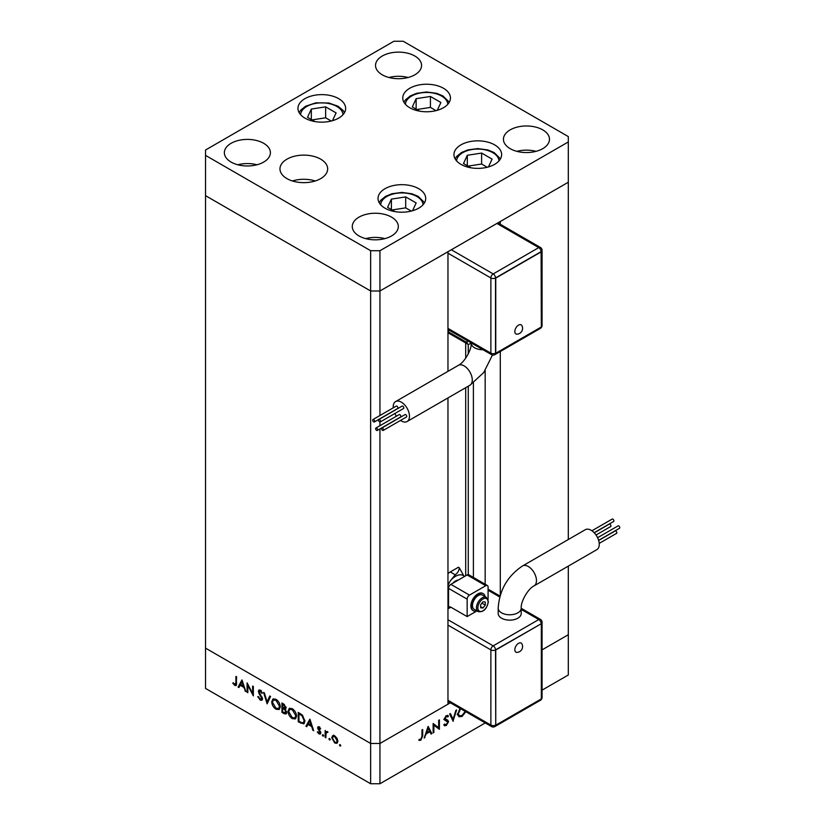 <?xml version="1.0" encoding="UTF-8"?>
<svg xmlns="http://www.w3.org/2000/svg" width="825" height="825" viewBox="0 0 825 825"><rect width="100%" height="100%" fill="white"/><g stroke="black" fill="none" stroke-linecap="round" stroke-linejoin="round"><path stroke-width="1.24" d="M447.965 371.343L447.965 251.718L379.943 290.988L568.312 182.232L500.29 221.502L500.29 224.287M500.29 595.155L500.29 351.512M568.312 566.105L568.312 634.714L542.066 649.863L568.312 634.714L568.312 674.994L542.066 690.143M568.312 141.952L568.312 136.579L403.198 41.25L393.896 41.25L205.528 150.006L205.528 155.378L370.642 250.707L379.943 250.707L568.312 141.952L568.312 539.519M205.528 155.378L205.528 195.659L370.642 290.988L379.943 290.988L370.642 290.988L205.528 195.659L205.528 688.421L370.642 783.75L370.642 743.469L205.528 648.141L370.642 743.469L379.943 743.469L447.965 704.199L447.965 397.928M379.943 250.707L379.943 415.511M379.943 422.008L379.943 425.7M379.943 428.928L379.943 783.75L370.642 783.75M370.642 250.707L370.642 743.469L379.943 743.469L450.378 702.807M465.702 575.798L465.702 387.688M465.702 358.194L465.702 342.952M485.172 584.255L485.172 370.507M247.82 685.317L247.82 692.701L247.088 692.278L247.088 682.873L252.615 693.464L252.615 686.07L253.347 686.493L253.347 695.887L247.82 685.317L248.304 685.039M262.536 698.888L261.886 700.27L260.205 700.095L257.73 696.609L258.421 696.527L260.205 699.126L261.803 698.455L258.71 692.969L258.792 690.061L260.257 690.236L262.422 693.083L261.762 693.278L260.174 691.154L258.988 691.659L262.536 698.888M262.587 698.61L261.422 699.28L262.422 698.094M260.917 690.731L258.988 691.659M267.125 703.849L263.577 692.402L264.361 692.845L267.073 701.817L269.785 695.98L270.569 696.434L267.125 703.849M276.004 709.211C273.395 707.448 271.961 704.993 271.714 701.838L272.962 698.992L275.942 699.291C278.592 701.064 280.036 703.55 280.273 706.736L279.025 709.531L276.004 709.211L276.973 708.654M292.287 718.616C289.678 716.842 288.245 714.388 287.997 711.232L289.245 708.397L292.215 708.696C294.865 710.469 296.309 712.944 296.546 716.131L295.298 718.926L292.287 718.616L293.246 718.059M305.941 726.258L309.911 719.142L313.665 730.713L312.871 730.259L311.664 726.547L307.972 724.422L306.735 726.712L305.941 726.258L307.106 725.587L310.159 719.916M340.117 746.109L339.436 744.934L340.117 744.542L340.797 745.717L340.117 746.109M339.436 744.934L340.117 744.542L339.436 744.934M332.764 735.622L334.795 735.931L337.064 738.365L337.879 741.273L336.94 743.294L334.795 743.036L331.722 737.725L332.661 735.673M329.577 740.025L328.897 738.849L329.577 738.458L330.258 739.633L329.577 740.025M328.897 738.849L329.577 738.458L328.897 738.849M326.7 731.435L325.875 731.909L327.958 732.218L326.009 733.178L325.875 737.767L325.143 737.344L325.143 730.476L325.875 731.909L326.267 731.548M327.803 732.023L326.009 733.178M323.008 736.23L322.327 735.054L323.008 734.663L323.678 735.838L323.008 736.23M322.327 735.054L323.008 734.663L322.327 735.054M317.625 727.815L318.089 726.753L319.131 726.887L320.657 728.743L320.162 729.042L319.131 727.722L318.357 728.207L320.482 731.723L320.255 734.075L319.017 733.93L317.316 732.012L317.8 731.662L318.976 733.064L320.028 732.559L317.625 727.815L318.832 726.743M319.729 727.382L318.357 728.207M318.976 733.064L320.657 732.198M304.899 721.071L303.755 723.876L298.217 721.803L298.217 712.398L302.445 715.182L304.899 721.071M284.14 713.666L281.944 712.398L281.944 703.003L283.532 703.921L286.12 707.737L285.172 709.191L286.739 712.501L286.079 713.965L284.14 713.666L285.213 713.048M238.116 687.091L241.972 679.924L245.84 691.556L243.839 687.39L240.147 685.255L238.91 687.555L238.116 687.091L239.271 686.421L242.323 680.759M234.795 684.461L235.919 682.688L235.919 676.428L236.651 676.851L236.084 685.585L234.754 685.4L232.794 683.183L233.217 682.708L234.795 684.461L236.703 683.853M433.868 725.103L433.868 732.476L433.135 732.899L433.135 723.504L438.663 727.702L438.663 720.308L439.395 719.885L439.395 729.29L433.135 724.68M444.469 724.072L446.253 724.608L447.851 722.092L444.757 720.173L444.304 719.008L446.304 715.657L448.47 715.997L447.81 716.956L446.222 716.667L445.026 718.544L447.748 720.163L448.573 721.679L446.253 725.567L444.531 725.732L443.778 724.938L444.469 724.072L445.057 724.659L444.335 724.237M447.552 721.339L443.767 719.338M447.903 715.533L447.377 715.368M447.81 716.956L446.026 715.842M444.407 718.193L445.562 719.452M453.173 721.328L449.625 713.986L450.409 713.532L453.121 719.369L455.833 710.397L456.617 709.943L452.987 721.225M465.816 711.717L462.052 716.451L458.999 716.77L457.762 714.027L459.979 708.345M485.255 722.947L379.943 783.75M424.163 738.086L428.123 726.392L431.877 733.621L431.083 734.085L429.887 731.765L426.195 733.899L424.163 738.086M420.843 739.272L421.967 736.199L421.967 729.95L422.699 729.527L422.699 735.869L420.802 740.262L418.842 740.314L419.265 739.344L420.843 739.272M461.113 715.904L462.052 716.451M458.958 715.471L458.061 715.708M457.813 713.202L459.463 715.76L462.021 715.502L465.248 711.398M460.597 708.706L458.494 713.594M451.76 718.585L453.121 719.369M444.211 724.391L446.253 725.567M445.531 716.265L446.222 716.667M446.129 719.627L448.573 721.679M433.135 732.053L433.868 732.476M433.135 723.803L438.663 727.702M437.064 726.784L437.064 727.66M438.364 728.692L439.395 729.29M430.403 732.775L431.877 733.621M429.052 731.28L429.887 731.765M425.648 733.58L426.195 733.899M424.411 737.313L424.957 737.622M429.495 731.022L428.062 728.258L426.587 732.703L429.495 731.022M427.525 727.949L428.062 728.258M426.051 732.394L426.587 732.703M419.255 739.365L420.802 740.262M337.466 742.82L336.198 742.49M335.692 742.521L334.795 743.036M332.619 737.199L331.722 737.725M332.877 737.055L333.692 735.085M337.807 740.479L337.147 740.86L334.795 736.766L333.135 736.612L332.444 738.148L334.795 742.191L336.466 742.387L337.868 741.531M334.599 735.817L333.135 736.612M335.466 736.385L334.795 736.766M336.466 742.387L337.147 740.86M325.875 736.921L325.143 737.344M326.308 732.507L326.308 731.662M320.698 733.477L319.017 733.93M317.831 731.713L317.316 732.012M320.358 731.486L319.832 731.796M319.492 730.238L318.924 730.558M318.46 728.712L317.903 729.032M319.069 728.362L318.79 727.145M313.418 729.939L312.871 730.259M312.211 726.237L311.664 726.547M308.808 723.938L307.972 724.422M311.283 725.361L309.849 720.947L308.375 723.68L311.829 725.051M310.386 720.627L309.849 720.947M299.052 721.318L298.217 721.803M304.291 723.401L302.579 722.947M299.784 713.305L298.949 713.78L298.949 721.256L302.208 722.896L304.858 721.772M302.692 715.44L302.022 715.822L298.949 713.78M304.858 720.256L304.167 720.648L302.022 715.822M303.322 722.772L304.167 720.648M288.812 710.758L287.997 711.232M289.193 709.892L289.895 708.159M295.835 718.503L293.844 718.152M296.505 715.316L295.824 715.708L292.256 709.675L289.709 709.428L288.719 711.655L292.256 717.626L294.855 717.925L296.515 716.801M291.906 708.52L289.709 709.428M293.03 709.232L292.256 709.675M294.855 717.925L295.824 715.708M282.779 711.913L281.944 712.398M286.564 713.439L285.368 713.037M285.842 708.964L284.316 707.974M283.666 704.962L282.676 704.385L282.676 707.396L285.388 707.334L283.666 704.962L284.429 704.519M283.511 703.9L282.676 704.385M286.017 706.963L285.007 708.17L286.162 707.499M283.161 708.644L282.676 708.366L282.676 711.862L283.707 712.46L286.007 712.078L284.677 709.634L283.161 708.644L284.048 708.128M283.511 707.881L282.676 708.366M285.264 709.294L284.677 709.634M286.657 711.707L285.594 712.955L286.76 712.284M272.539 701.363L271.714 701.838M272.92 700.497L273.611 698.754M279.551 709.098L277.561 708.747M280.222 705.911L279.541 706.313L275.973 700.281L273.436 700.023L272.446 702.25L275.973 708.232L278.582 708.52L280.232 707.396M275.622 699.126L273.436 700.023M276.746 699.837L275.973 700.281M278.582 708.52L279.541 706.313M267.898 702.178L267.682 701.467M270.456 696.372L268.238 701.147L267.073 701.817M262.36 699.755L260.205 700.095M262.041 697.053L261.504 697.362M259.236 692.66L258.71 692.969M259.432 690.938L258.256 691.278M259.411 690.607L259.514 689.958M262.36 692.938L261.762 693.278M261.339 690.484L260.143 690.989M247.82 691.855L247.088 692.278M253.347 693.052L252.615 693.464M245.582 690.783L245.046 691.092M244.375 687.07L243.839 687.39M240.983 684.771L240.147 685.255M243.458 686.204L242.014 681.78L240.539 684.523L243.994 685.884M242.56 681.471L242.014 681.78M236.507 684.977L234.754 685.4M233.341 682.863L232.794 683.183M518.543 325.102A5.239 3.032 -60 0 1 521.905 325.638A5.827 5.827 0 0 1 516.976 334.177A5.239 3.032 -60 0 1 514.924 330.547A5.239 3.032 -60 0 1 518.543 325.102M382.501 430.372A1.403 0.804 -120 0 0 383.192 430.433A1.403 0.804 -120 0 0 383.408 429.32A1.403 0.804 -120 0 0 382.501 428.082A1.403 0.804 -120 0 0 381.8 428.02A1.403 0.804 -120 0 0 381.583 429.134A1.403 0.804 -120 0 0 382.501 430.372M383.192 430.433L406.457 417.007A1.403 0.804 -120 0 0 406.663 415.893A1.403 0.804 -120 0 0 405.756 414.655A1.403 0.804 -120 0 0 405.054 414.593L381.8 428.02M379.552 421.874A1.403 0.804 -120 0 0 380.243 421.946A1.403 0.804 -120 0 0 380.459 420.822A1.403 0.804 -120 0 0 379.552 419.595A1.403 0.804 -120 0 0 378.85 419.523A1.403 0.804 -120 0 0 378.634 420.647A1.403 0.804 -120 0 0 379.552 421.874M380.243 421.946L403.507 408.519A1.403 0.804 -120 0 0 403.714 407.395A1.403 0.804 -120 0 0 402.806 406.168A1.403 0.804 -120 0 0 402.105 406.096L378.85 419.523M373.673 421.884A1.403 0.804 -120 0 0 374.364 421.957A1.403 0.804 -120 0 0 374.581 420.832A1.403 0.804 -120 0 0 373.673 419.605A1.403 0.804 -120 0 0 372.972 419.533A1.403 0.804 -120 0 0 372.756 420.657A1.403 0.804 -120 0 0 373.673 421.884M374.364 421.957L397.619 408.53A1.403 0.804 -120 0 0 397.836 407.406A1.403 0.804 -120 0 0 396.928 406.178A1.403 0.804 -120 0 0 396.227 406.106L372.972 419.533M376.613 430.382A1.403 0.804 -120 0 0 377.314 430.444A1.403 0.804 -120 0 0 377.53 429.33A1.403 0.804 -120 0 0 376.613 428.093A1.403 0.804 -120 0 0 375.922 428.031A1.403 0.804 -120 0 0 375.705 429.144A1.403 0.804 -120 0 0 376.613 430.382M377.314 430.444L400.568 417.017A1.403 0.804 -120 0 0 400.785 415.903A1.403 0.804 -120 0 0 399.877 414.666A1.403 0.804 -120 0 0 399.176 414.604L375.922 428.031M400.517 420.441A11.509 6.641 -120 0 0 407.096 421.523A11.509 6.641 -120 0 0 409.478 416.254A11.509 6.641 -120 0 0 404.456 404.673A11.509 6.641 -120 0 0 395.588 401.589A11.509 6.641 -120 0 0 393.195 406.859A11.509 6.641 -120 0 0 393.236 407.828M394.855 413.511A11.509 6.641 -120 0 0 396.412 416.192M471.219 343.014L469.477 344.025A3.29 1.898 -60 0 1 467.837 344.19L449.233 333.444A3.29 1.898 -60 0 1 448.552 331.939L448.552 329.825M467.837 344.19A3.29 1.898 -60 0 1 467.156 342.684L467.156 340.57M447.965 330.175L448.552 330.082M541.334 251.78L495.753 278.097L495.753 353.286L541.334 326.968L541.107 251.646L495.526 277.963L495.526 353.152A3.29 1.898 180 0 1 490.875 353.152L490.875 277.963L447.965 253.193M495.753 278.097L495.526 277.963A3.29 1.898 0 0 1 490.875 277.963A3.29 1.898 120 0 1 493.195 273.931L538.777 247.613L496.918 223.451M495.753 353.286L495.526 353.152A3.29 1.898 60 0 1 494.845 354.657L540.427 328.34A3.29 3.29 0 0 0 542.066 325.493L542.066 250.305A3.29 1.898 180 0 1 541.107 251.646A3.29 1.898 60 0 0 538.777 247.613A3.29 1.898 120 0 1 540.427 247.459L497.887 222.894M516.976 652.389A5.239 3.032 -60 0 1 514.924 648.77A5.239 3.032 -60 0 1 518.543 643.325A5.239 3.032 -60 0 1 521.905 643.851A5.827 5.827 0 0 1 516.976 652.389M597.589 537.704L618.08 525.876A1.403 0.804 60 0 1 618.781 525.938A1.403 0.804 60 0 1 619.688 527.175A1.403 0.804 60 0 1 619.472 528.289L598.61 540.344M598.651 540.468L615.13 530.96A1.403 0.804 60 0 1 615.832 531.032A1.403 0.804 60 0 1 616.739 532.259A1.403 0.804 60 0 1 616.523 533.383L599.208 543.376M594.258 532.816L609.252 524.153A1.403 0.804 60 0 1 609.943 524.226A1.403 0.804 60 0 1 610.861 525.463A1.403 0.804 60 0 1 610.644 526.577L596.032 535.012M591.927 530.774L612.202 519.069A1.403 0.804 60 0 1 612.893 519.142A1.403 0.804 60 0 1 613.81 520.369A1.403 0.804 60 0 1 613.594 521.493L594.165 532.713M585.348 529.681A11.509 6.641 60 0 1 594.217 532.764A11.509 6.641 60 0 1 599.249 544.356A11.509 6.641 60 0 1 596.867 549.625L534.074 585.874A11.509 6.641 60 0 0 536.456 580.604A11.509 6.641 60 0 0 528.32 566.507A11.509 6.641 60 0 0 522.555 565.94L585.348 529.681M522.555 565.94C507.54 576.015 499.414 590.081 498.197 608.128L498.197 613.501A11.509 6.641 0 0 0 505.302 619.637A11.509 6.641 0 0 0 517.853 618.193A11.509 6.641 0 0 0 521.225 613.501L521.225 608.128C520.616 601.631 528.144 588.596 534.074 585.874M483.007 593.546A9.869 5.692 120 0 0 482.78 593.402A9.869 5.692 120 0 0 475.179 596.052A9.869 5.692 120 0 0 470.869 605.983A9.869 5.692 120 0 0 472.921 610.5A9.869 5.692 120 0 0 473.158 610.624M485.152 596.671A9.869 5.692 120 0 0 483.244 593.68A9.869 5.692 120 0 0 475.643 596.32A9.869 5.692 120 0 0 471.343 606.251A9.869 5.692 120 0 0 473.385 610.768A9.869 5.692 120 0 0 476.933 610.913L467.156 616.584L450.873 607.19L447.965 608.871M486.379 597.382L482.429 595.103A8.219 4.744 120 0 0 476.087 597.3A8.219 4.744 120 0 0 472.498 605.581A8.219 4.744 120 0 0 474.2 609.345L478.16 611.624C483.471 612.398 486.884 609.036 488.369 601.549L486.379 597.382A8.219 4.744 120 0 0 480.047 599.589A8.219 4.744 120 0 0 476.458 607.86A8.219 4.744 120 0 0 478.16 611.624M458.308 580.068A9.869 5.692 120 0 0 452.739 583.285M447.965 604.086L448.552 603.993M447.965 602.724A15.623 9.023 120 0 0 448.552 602.982M448.552 607.417L448.552 588.39A3.29 1.898 -60 0 1 450.873 584.358L467.156 574.963A3.29 1.898 -60 0 1 468.796 574.798L487.4 585.544A3.29 1.898 -60 0 1 488.08 587.049L488.08 599.589M467.156 616.584L467.156 599.136A3.29 1.898 -60 0 1 469.477 595.103L485.76 585.709A3.29 1.898 -60 0 1 487.4 585.544M447.965 607.757L449.233 607.025A3.29 1.898 60 0 1 450.873 607.19M464.248 576.201A15.623 9.023 120 0 0 450.883 580.171L455.256 574.808C457.823 572.777 459.164 570.415 459.267 567.724L464.248 576.644M447.965 585.544A13.159 7.6 -60 0 1 450.883 580.171M482.965 608.004L485.296 605.117L485.296 602.013L482.965 601.807L480.645 604.694L480.645 607.798L482.965 608.004L480.645 606.664M447.965 573.623A13.159 7.6 120 0 1 450.295 571.942L458.432 567.239L459.267 567.724M481.882 603.147L485.296 605.117M541.334 623.7L495.526 649.883L495.753 725.206L541.334 698.888L541.334 623.7L495.753 650.018L495.753 725.206M495.753 650.018L495.526 649.883A3.29 1.898 -120 0 0 493.195 645.862L538.777 619.544L521.225 609.407M412.541 210.746L416.161 202.94L405.694 196.897L391.401 199.114L387.575 207.364L394.927 211.612M391.401 209.581L391.401 199.114M411.293 211.087L405.694 207.859L392.071 209.963M405.694 207.859L405.694 196.897M488.462 166.918L492.082 159.112L481.614 153.068L467.321 155.275L463.495 163.536L470.848 167.774M467.321 165.743L467.321 155.275M487.214 167.248L481.614 164.02L467.992 166.134M481.614 164.02L481.614 153.068M437.281 110.313L440.901 102.506L430.433 96.463L416.14 98.67L412.314 106.93L419.667 111.169M416.14 109.137L416.14 98.67M436.033 110.643L430.433 107.415L416.811 109.529M430.433 107.415L430.433 96.463M332.475 120.698L336.095 112.881L325.638 106.848L311.334 109.055L307.508 117.305L314.861 121.553M311.334 119.522L311.334 109.055M331.227 121.028L325.638 117.8L312.015 119.903M325.638 117.8L325.638 106.848M305.044 182.634A18.088 10.447 0 0 0 302.61 182.634M460.927 164.34A23.843 13.767 180 0 1 453.946 154.605A23.843 13.767 180 0 1 468.662 141.89A23.843 13.767 180 0 1 494.649 144.87A23.843 13.767 180 0 1 501.631 154.605A23.843 13.767 180 0 1 486.915 167.331A23.843 13.767 180 0 1 460.927 164.34M385.007 208.178A23.843 13.767 180 0 1 378.025 198.443A23.843 13.767 180 0 1 392.741 185.718A23.843 13.767 180 0 1 418.729 188.708A23.843 13.767 180 0 1 425.71 198.443A23.843 13.767 180 0 1 410.994 211.159A23.843 13.767 180 0 1 385.007 208.178M315.243 180.974A23.843 13.767 0 0 0 292.401 180.974M286.966 178.623A23.843 13.767 180 0 1 279.974 168.888A23.843 13.767 180 0 1 294.7 156.172A23.843 13.767 180 0 1 320.688 159.153A23.843 13.767 180 0 1 327.669 168.888A23.843 13.767 180 0 1 312.943 181.613A23.843 13.767 180 0 1 286.966 178.623M304.941 118.119A23.843 13.767 180 0 1 297.959 108.384A23.843 13.767 180 0 1 312.675 95.669A23.843 13.767 180 0 1 338.662 98.649A23.843 13.767 180 0 1 345.644 108.384A23.843 13.767 180 0 1 330.928 121.1A23.843 13.767 180 0 1 304.941 118.119M409.747 107.735A23.843 13.767 180 0 1 402.765 98A23.843 13.767 180 0 1 417.481 85.284A23.843 13.767 180 0 1 443.468 88.265A23.843 13.767 180 0 1 450.45 98A23.843 13.767 180 0 1 435.734 110.715A23.843 13.767 180 0 1 409.747 107.735M542.737 129.865A23.018 13.293 0 0 0 517.646 126.988A23.018 13.293 0 0 0 503.436 139.26A23.018 13.293 0 0 0 510.18 148.665A23.018 13.293 0 0 0 535.27 151.542A23.018 13.293 0 0 0 549.481 139.26A23.018 13.293 0 0 0 542.737 129.865M536.044 151.346A23.018 13.293 0 0 0 516.862 151.346M263.66 143.292A23.018 13.293 0 0 0 238.58 140.415A23.018 13.293 0 0 0 224.359 152.687A23.018 13.293 0 0 0 231.103 162.092A23.018 13.293 0 0 0 256.193 164.969A23.018 13.293 0 0 0 270.404 152.687A23.018 13.293 0 0 0 263.66 143.292M256.977 164.773A23.018 13.293 0 0 0 237.796 164.773M414.831 56.017A23.018 13.293 0 0 0 389.74 53.14A23.018 13.293 0 0 0 375.53 65.422A23.018 13.293 0 0 0 382.274 74.817A23.018 13.293 0 0 0 407.354 77.694A23.018 13.293 0 0 0 421.575 65.422A23.018 13.293 0 0 0 414.831 56.017M408.138 77.498A23.018 13.293 0 0 0 388.957 77.498M391.576 217.14A23.018 13.293 0 0 0 366.486 214.252A23.018 13.293 0 0 0 352.275 226.535A23.018 13.293 0 0 0 359.009 235.94A23.018 13.293 0 0 0 384.099 238.817A23.018 13.293 0 0 0 398.31 226.535A23.018 13.293 0 0 0 391.576 217.14M384.883 238.621A23.018 13.293 0 0 0 365.702 238.621M468.26 574.643L468.26 386.213M468.26 353.915L468.26 344.324M473.395 577.459L473.395 382.986M444.427 719.73L446.088 720.689M421.967 735.457L422.699 735.869M301.672 722.721L300.743 723.257M300.352 713.635L299.527 714.12M260.587 694.702L260.04 695.021M236.651 682.265L235.919 682.688M492.463 355.018L483.708 372.57L469.889 385.275A11.509 6.641 -120 0 0 472.271 380.005A11.509 6.641 -120 0 0 464.124 365.908A11.509 6.641 -120 0 0 458.37 365.341C464.3 362.618 471.828 349.573 471.219 343.087L471.219 342.922M483.017 349.728A11.509 6.641 180 0 1 474.592 347.779A11.509 6.641 180 0 1 471.219 343.087M451.337 249.769L493.195 273.931A3.29 1.898 60 0 1 495.526 277.963M447.965 328.381L490.875 353.152A3.29 1.898 120 0 0 491.556 354.657L447.965 329.495M467.156 342.684L448.552 331.939M541.097 327.113A3.29 1.898 60 0 1 540.427 328.34M541.334 326.69A3.29 1.898 0 0 0 542.066 325.493M498.197 608.128A11.509 6.641 -0 0 0 501.569 612.831A11.509 6.641 -0 0 0 517.853 612.831A11.509 6.641 -0 0 0 521.225 608.128M488.08 601.951A7.239 4.177 120 0 0 482.965 599.002A7.239 4.177 120 0 0 477.85 607.86A7.239 4.177 120 0 0 482.965 610.809A7.239 4.177 120 0 0 488.08 601.951M447.965 619.74L493.195 645.862A3.29 1.898 120 0 0 490.875 649.883L447.965 625.113M499.754 597.011L488.08 590.267M447.965 700.301L490.875 725.072L490.875 649.883A3.29 1.898 180 0 0 495.526 649.883M485.76 585.709L467.156 574.963M469.477 595.103L450.873 584.358M467.156 599.136L448.552 588.39M450.295 571.942L455.256 574.808M540.427 619.379A3.29 1.898 120 0 0 538.777 619.544A3.29 1.898 -120 0 1 541.107 623.566A3.29 1.898 0 0 0 542.066 622.225A3.29 3.29 0 0 0 540.427 619.379L521.225 608.293M541.097 699.033A3.29 1.898 -120 0 1 540.427 700.26A3.29 3.29 0 0 0 542.066 697.414A3.29 1.898 180 0 1 541.334 698.61M540.427 700.26L494.845 726.577A3.29 1.898 -120 0 0 495.526 725.072A3.29 1.898 0 0 1 490.875 725.072A3.29 1.898 120 0 0 491.556 726.577L447.965 701.415M423.07 204.734A21.213 12.251 0 0 0 416.862 196.494A21.213 12.251 0 0 0 394.082 193.762A21.213 12.251 0 0 0 380.665 204.734M498.991 160.906A21.213 12.251 0 0 0 492.783 152.656A21.213 12.251 0 0 0 470.002 149.923A21.213 12.251 0 0 0 456.586 160.906M447.81 104.301A21.213 12.251 0 0 0 441.602 96.051A21.213 12.251 0 0 0 418.822 93.318A21.213 12.251 0 0 0 405.405 104.301M343.004 114.685A21.213 12.251 0 0 0 316.315 103.269A21.213 12.251 0 0 0 300.599 114.685M459.463 715.76L457.132 714.419M326.483 732.352L327.649 731.682M318.615 727.681L319.77 727.011M319.76 733.147L320.915 732.476M259.267 691.03L260.422 690.36M469.889 385.275L407.096 421.523M458.37 365.341L395.588 401.589M491.556 354.657A3.29 3.29 0 0 0 494.845 354.657M542.066 250.305A3.29 3.29 0 0 0 540.427 247.459M500.022 596.052L488.08 589.163M542.066 697.414L542.066 622.225M491.556 726.577A3.29 3.29 0 0 0 494.845 726.577M424.566 202.651L418.182 196.36L411.902 193.772L401.847 192.421L391.896 193.751L385.626 196.319L380.83 200.186L379.17 202.651M500.486 158.823L494.103 152.532L487.823 149.933L477.768 148.593L467.816 149.913L461.546 152.491L456.751 156.358L455.091 158.823M449.305 102.218L442.922 95.927L436.642 93.328L426.587 91.987L416.635 93.308L410.365 95.886L405.57 99.753L403.91 102.218M344.499 112.602L342.86 110.148L337.93 106.198L328.927 103.032L315.913 102.816L305.59 106.25L300.774 110.117L299.104 112.602"/></g></svg>
